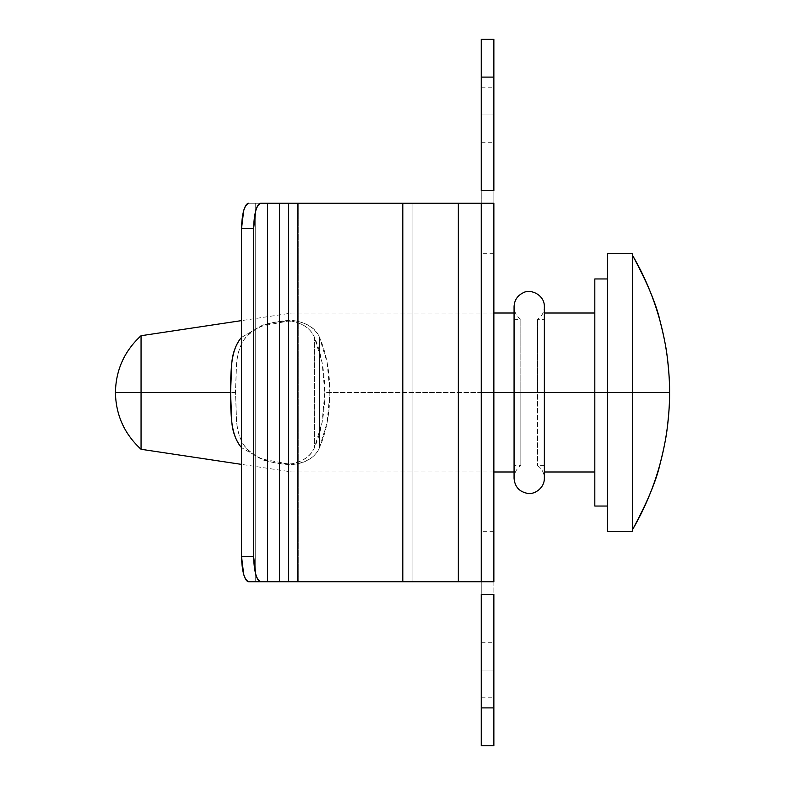 <?xml version="1.0" encoding="UTF-8"?>
<svg xmlns="http://www.w3.org/2000/svg" width="785" height="785" viewBox="0 0 785 785"><rect width="100%" height="100%" fill="white"/><g stroke="black" fill="none" stroke-linecap="round" stroke-linejoin="round"><path stroke-width="0.59" stroke-dasharray="3.92 2.94" d="M141.055 335.725L141.055 392.5L115.424 392.5L235.51 392.5L236.54 421.152C237.57 431.22 239.955 439.119 243.684 444.84C248.119 451.424 254.742 456.262 263.564 459.333L292.03 464.641L292.03 471.981L292.03 463.758C282.158 464.121 272.316 462.816 262.504 459.824L241.535 447.617L262.504 459.824C273.052 462.856 282.885 464.171 292.03 463.758L292.03 464.641C305.689 463.258 314.834 457.655 319.456 447.823C326.246 432.28 329.72 413.832 329.877 392.5L514.067 392.5L514.067 465.672L514.067 392.5L520.838 392.5L520.838 465.672L520.838 392.5L520.838 465.672L520.838 392.5L514.067 392.5L544.329 392.5L537.578 392.5L537.578 465.672L537.578 392.5L544.339 392.5L544.348 465.672L544.348 392.5L544.348 471.981L544.348 392.5L594.814 392.5L594.814 471.981L594.814 278.96L594.814 471.981L594.814 313.019L594.814 392.5L544.348 392.5L544.348 313.019L544.348 471.981L544.348 319.328L544.348 465.672L544.348 319.328L544.348 392.5L537.578 392.5L537.578 465.672L537.578 319.328L537.578 392.5L537.578 319.328L537.578 392.5L544.329 392.5L514.067 392.5L514.067 471.981L514.067 313.019L514.067 392.5L329.877 392.5C329.72 371.168 326.246 352.72 319.456 337.177C314.775 327.698 305.64 322.095 292.03 320.358L292.03 321.242C302.971 323.283 310.428 328.591 314.402 337.177C321.202 352.72 324.676 371.168 324.823 392.5C324.676 413.832 321.202 432.28 314.402 447.823C310.477 456.124 303.02 461.443 292.03 463.758C303.481 461.295 310.938 455.987 314.402 447.823L322.125 422.35L324.823 392.5L493.863 392.5L324.823 392.5L322.125 362.65L314.402 337.177L314.402 447.823L314.402 337.177C310.938 329.013 303.481 323.705 292.03 321.242L292.03 313.019L292.03 320.358L263.632 325.638C254.791 328.709 248.148 333.537 243.693 340.131C239.955 345.861 237.57 353.78 236.54 363.867L235.51 392.5L141.055 392.5L141.055 449.275L141.055 335.725M607.433 392.5L607.433 253.722L607.433 392.5M594.814 506.04L594.814 392.5L594.814 506.04M667.211 428.257C666.23 437.127 663.884 448.843 660.185 463.395C656.564 480.067 647.399 502.066 632.671 529.404L632.671 255.596C647.399 282.934 656.564 304.933 660.185 321.605C663.884 336.157 666.23 347.873 667.211 356.743C668.977 371.737 669.762 383.659 669.576 392.5L632.671 392.5L632.661 531.278M632.671 392.5L669.576 392.5A272.405 272.405 0 0 0 632.671 255.596L632.671 392.5M632.661 253.722L632.661 529.404A272.405 272.405 0 0 0 669.576 392.5M520.838 392.5L514.087 392.5L520.838 392.5L520.838 319.328L520.838 392.5M514.067 319.328L520.838 319.328C516.53 316.345 514.273 312.145 514.067 306.709L514.067 478.291C514.273 472.855 516.53 468.655 520.838 465.672L514.067 465.672M241.535 337.383L262.465 325.186C272.287 322.193 282.139 320.879 292.03 321.242C282.875 320.829 273.023 322.144 262.465 325.186L241.535 337.383M319.456 447.823L319.456 337.177L327.168 362.65L329.877 392.5L327.168 422.35L319.456 447.823L319.456 337.177C315.531 327.914 306.385 322.311 292.03 320.358C269.598 320.898 253.486 327.482 243.693 340.131C239.513 347.068 237.129 354.977 236.54 363.867L235.51 390.665L236.54 421.152C237.129 430.023 239.513 437.912 243.684 444.84C253.457 457.508 269.579 464.102 292.03 464.641C306.385 462.689 315.531 457.086 319.456 447.823M632.661 529.404L632.661 255.596C632.661 253.084 632.661 253.084 632.661 255.596L632.661 529.404L632.661 255.596M493.863 114.944L481.244 114.944L481.244 142.703L481.244 114.944L481.244 142.703L481.244 114.944L493.863 114.944L493.863 142.703L493.863 87.194L493.863 142.703L493.863 87.194L493.863 114.944L493.863 87.194L493.863 114.944L481.244 114.944L481.244 87.194L481.244 142.703L481.244 87.194L481.244 114.944L481.244 87.194L481.244 114.944L493.863 114.944M493.863 670.056L481.244 670.056L481.244 697.806L481.244 670.056L481.244 697.806L481.244 670.056L493.863 670.056L493.863 642.297L493.863 697.806L493.863 642.297L493.863 670.056L493.863 642.297L493.863 670.056L481.244 670.056L481.244 642.297L481.244 697.806L481.244 642.297L481.244 670.056L481.244 642.297L481.244 670.056L493.863 670.056M481.244 392.5L493.863 392.5L493.863 531.278L493.863 392.5L493.863 531.278L493.863 392.5L481.244 392.5L481.244 253.722L481.244 392.5L481.244 253.722L481.244 392.5L481.244 253.722L481.244 392.5L493.863 392.5L493.863 531.278L493.863 253.722L493.863 392.5L493.863 253.722L493.863 392.5L493.863 253.722L493.863 392.5L481.244 392.5M297.525 581.744L279.382 581.744L279.382 203.256L297.525 203.256L297.525 581.744L412.046 581.744L412.046 203.256L297.525 203.256L297.525 581.744L458.303 581.744L458.303 203.256L412.046 203.256L412.046 581.744L412.046 203.256L458.303 203.256L458.303 581.744L481.244 581.744L481.244 594.353L481.244 39.25L493.863 39.25L493.863 745.75L481.244 745.75L481.244 594.353L493.863 594.353L493.863 581.744L458.303 581.744L458.303 203.256L481.244 203.256L458.303 203.256L458.303 581.744L298.251 581.744L298.251 203.256L412.046 203.256L412.046 581.744L298.251 581.744L298.251 203.256L255.243 203.256L255.243 581.744L298.251 581.744L255.243 581.744L255.243 203.256L255.243 581.744L255.243 203.256L248.865 203.256L279.382 203.256L279.382 581.744L255.243 581.744L297.525 581.744M493.863 203.256L493.863 190.647L481.244 190.647L481.244 581.744L481.244 203.256L458.322 203.256L458.322 581.744L402.813 581.744L402.813 203.256L288.644 203.256L288.644 581.744L402.813 581.744L402.813 203.256L458.322 203.256L458.322 581.744L481.244 581.744L481.244 203.256L493.863 203.256L493.863 581.744L288.644 581.744L288.644 203.256L260.944 203.256C258.922 203.256 257.195 205.719 255.773 210.645L253.624 228.494L241.535 228.494L241.535 556.506L253.624 556.506L253.624 228.494L253.624 556.506L255.773 574.355C257.195 579.281 258.922 581.744 260.944 581.744L267.479 581.744L267.479 203.256L267.479 581.744L288.644 581.744L248.865 581.744C246.843 581.744 245.116 579.281 243.684 574.355L241.535 556.506L241.535 228.494L243.684 210.645C245.116 205.719 246.843 203.256 248.865 203.256L260.944 203.256C256.509 204.787 254.065 213.196 253.624 228.494L241.535 228.494C241.976 213.196 244.42 204.787 248.865 203.256L493.863 203.256M493.863 594.353L493.863 707.903L481.244 707.903L481.244 745.75L493.863 745.75L493.863 707.903L481.244 707.903L481.244 594.353M248.865 581.744L260.944 581.744C256.509 580.213 254.065 571.804 253.624 556.506L241.535 556.506L243.684 574.355M481.244 190.647L481.244 77.097L493.863 77.097L493.863 190.647M481.244 77.097L481.244 39.25L493.863 39.25L493.863 77.097L481.244 77.097M493.863 471.981L292.03 471.981L241.535 464.386M544.348 465.672L537.578 465.672C541.885 468.655 544.142 472.855 544.348 478.291L544.348 306.709C544.142 312.145 541.885 316.345 537.578 319.328L544.348 319.328M493.863 313.019L292.03 313.019L241.535 320.614M481.244 142.703L493.863 142.703M481.244 697.806L493.863 697.806M493.863 531.278L481.244 531.278M493.863 253.722L481.244 253.722M481.244 642.297L493.863 642.297M481.244 87.194L493.863 87.194"/><path stroke-width="1.18" d="M115.424 392.5C115.876 369.921 124.422 351.003 141.055 335.725C124.422 351.003 115.876 369.921 115.424 392.5C115.876 415.079 124.422 433.997 141.055 449.275L141.055 392.5L141.055 449.275C124.422 433.997 115.876 415.079 115.424 392.5L141.055 392.5L115.424 392.5M241.535 447.617L240.22 446.037C235.843 440.336 233.037 432.329 231.801 422.016C230.967 414.617 230.545 404.785 230.545 392.5L141.055 392.5L141.055 335.725L141.055 392.5L230.545 392.5C230.545 380.225 230.967 370.392 231.801 362.994C233.027 352.691 235.834 344.684 240.2 338.992L241.535 337.383L240.2 338.992C235.333 345.822 232.537 353.829 231.801 362.994L230.545 392.5L231.801 422.016C232.537 431.191 235.343 439.198 240.22 446.037L241.535 447.617M544.339 392.5L493.863 392.5L594.814 392.5L544.348 392.5L544.348 478.291C544.456 489.055 532.956 495.178 526.99 493.265C519.062 491.528 514.754 486.533 514.067 478.291L514.067 306.709C514.342 300.488 517.207 295.935 522.663 293.06C530.238 288.154 544.79 294.905 544.348 306.709L544.348 392.5M632.661 255.596L632.671 392.5L632.671 255.596A272.405 272.405 0 0 1 669.576 392.5C669.762 383.659 668.977 371.737 667.211 356.743C666.23 347.873 663.884 336.157 660.185 321.605C656.564 304.933 647.399 282.934 632.671 255.596L632.661 253.722L607.433 253.722L607.433 392.5L594.814 392.5L594.814 506.04L594.814 392.5L607.433 392.5L607.433 531.278L632.661 531.278L632.671 392.5L607.433 392.5L632.671 392.5L632.671 529.404C647.399 502.066 656.564 480.067 660.185 463.395C663.884 448.843 666.23 437.127 667.211 428.257C668.977 413.263 669.762 401.341 669.576 392.5L632.671 392.5L669.576 392.5C669.762 401.341 668.977 413.263 667.211 428.257M607.433 253.722L607.433 531.278M594.814 278.96L594.814 392.5L594.814 278.96L607.433 278.96M669.576 392.5A272.405 272.405 0 0 1 632.671 529.404L632.661 529.404C632.661 531.916 632.661 531.916 632.661 529.404M248.865 581.744L255.243 581.744L248.865 581.744C244.42 580.213 241.976 571.804 241.535 556.506L241.535 228.494C241.976 213.196 244.42 204.787 248.865 203.256C246.843 203.256 245.116 205.719 243.684 210.645L241.535 228.494L253.624 228.494C254.065 213.196 256.509 204.787 260.944 203.256L493.863 203.256L493.863 581.744L279.391 581.744L279.391 203.256L288.644 203.256L288.644 581.744L288.644 203.256L402.813 203.256L402.813 581.744L458.322 581.744L458.322 203.256L481.244 203.256L481.244 581.744L493.863 581.744L493.863 203.256L481.244 203.256L481.244 581.744L458.322 581.744L458.322 203.256L402.813 203.256L402.813 581.744L267.479 581.744L267.479 203.256L279.391 203.256L279.391 581.744L260.944 581.744C258.922 581.744 257.195 579.281 255.773 574.355L253.624 556.506L253.624 228.494L255.773 210.645C257.195 205.719 258.922 203.256 260.944 203.256L267.479 203.256L267.479 581.744L248.865 581.744L260.944 581.744C256.509 580.213 254.065 571.804 253.624 556.506L241.535 556.506L241.535 228.494L253.624 228.494L253.624 556.506L241.535 556.506L243.684 574.355C245.116 579.281 246.843 581.744 248.865 581.744C246.853 581.626 245.126 579.163 243.684 574.355M493.863 594.353L493.863 745.75L493.863 594.353L481.244 594.353L481.244 745.75L493.863 745.75L481.244 745.75L481.244 707.903L493.863 707.903L481.244 707.903L481.244 594.353M493.863 190.647L493.863 39.25L481.244 39.25L481.244 190.647L493.863 190.647L493.863 77.097L481.244 77.097L481.244 190.647M481.244 39.25L481.244 77.097L493.863 77.097L493.863 39.25L481.244 39.25M241.535 464.386L141.055 449.275M594.814 471.981L544.348 471.981M607.433 506.04L594.814 506.04M514.067 471.981L493.863 471.981M514.067 313.019L493.863 313.019M594.814 313.019L544.348 313.019M141.055 335.725L241.535 320.614"/></g></svg>
